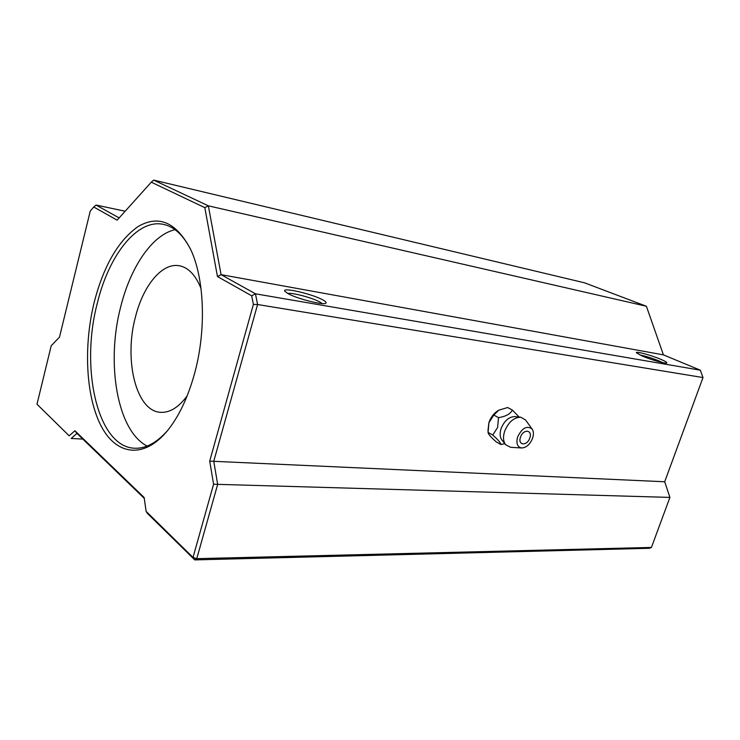 <?xml version="1.0" encoding="UTF-8"?>
<svg xmlns="http://www.w3.org/2000/svg" width="740" height="740" viewBox="0 0 740 740"><rect width="100%" height="100%" fill="white"/><g stroke="black" fill="none" stroke-linecap="round" stroke-linejoin="round"><path stroke-width="1.11" d="M201.003 288.424C195.591 275.039 188.349 267.482 179.284 265.752C162.069 262.45 143.292 285.52 135.522 316.683C123.691 359.733 136.031 411.523 160.756 412.328C169.849 412.8 178.645 407.333 187.137 395.928M175.029 229.668C152.135 234.895 130.638 267.011 120.796 306.434C105.866 362.646 116.975 430.661 147.14 446.072M322.446 299.7C325.748 301.448 326.849 302.632 325.73 303.271C323.019 305.315 297.11 298.738 288.045 293.641L284.761 291.209C281.755 286.981 311.577 293.771 322.446 299.7M322.252 303.557L319.615 301.855C312.021 297.721 291.976 292.411 287.61 293.41M660.709 359.279C665.38 361.268 667.369 362.507 666.675 362.989C665.399 363.867 650.812 359.714 642.283 356.032L636.418 352.776C635.114 350.862 651.052 355.144 660.709 359.279M662.504 362.582L658.924 360.907C651.699 357.993 645.363 356.023 639.934 354.987M94.276 301.994C103.767 265.586 118.409 240.407 138.204 226.468C158.674 214.656 176.065 222.139 190.402 248.918C204.536 278 206.58 330.299 194.426 374.014C187.794 397.796 178.793 416.713 167.416 430.745C143.301 459.956 115.542 454.822 100.649 425.065C85.674 395.253 83.509 345.414 94.276 301.994M190.726 249.63C183.215 234.996 174.067 226.57 163.281 224.34C137.039 218.726 108.891 255.282 97.375 302.984C79.994 368.15 97.43 447.524 134.985 448.246C145.799 448.625 156.593 442.807 167.37 430.8M204.823 207.644L151.284 182.188L117.133 220.15L93.749 207.006L90.252 211.076L59.477 337.172L51.199 345.765L37 404.216L69.19 435.832L74.907 430.754L144.143 497.484L146.113 511.377L193.029 557.442L213.583 484.228L209.707 461.131L253.385 304.418L251.702 295.796L217.458 276.547L204.823 207.644L208.347 205.831L646.399 306.258L584.6 282.837L153.652 180.097L208.347 205.831L221.075 274.651L663.41 354.867L646.399 306.258M144.272 498.381L76.923 433.39L71.197 438.45L82.843 439.098M651.422 547.443L669.922 497.41L664.696 481.759L703 377.557L257.575 304.519L213.758 461.279L217.671 484.385L196.757 558.663L651.422 547.443L649.341 548.294L194.74 559.903L147.343 513.31L146.113 511.377M213.583 484.228L669.922 497.41M209.707 461.131L664.696 481.759M217.458 276.547L221.075 274.651L255.467 293.808L700.336 370.194L663.41 354.867M125.153 211.233L96.034 205.045L119.149 217.912M69.19 435.832L37 404.216M703 377.557L700.336 370.194M251.702 295.796L255.467 293.808L257.575 304.519L253.385 304.418M151.284 182.188L153.652 180.097M196.757 558.663L193.029 557.442L194.74 559.903L196.757 558.663M93.749 207.006L96.034 205.045M76.923 433.39L74.907 430.754M532.106 429.034L525.604 420.033L520.766 417.221L514.855 416.602C508.898 416.768 504.301 420.773 501.063 428.645C499.602 433.418 499.888 437.211 501.924 440.032L505.605 444.694L510.563 447.293L521.645 447.978C526.39 447.672 530.043 444.407 532.606 438.163C533.808 434.38 533.633 431.337 532.106 429.034C526.945 425.269 522.116 427.914 517.63 436.952C515.965 443.353 517.306 447.025 521.645 447.978M492.738 435.046L497.622 427.47L498.51 417.638L493.793 415.066L488.946 422.651L488.058 432.41C488.252 434.13 490.971 437.275 496.207 441.854L500.869 444.509C500.776 442.871 498.066 439.717 492.738 435.046L488.058 432.41M504.8 443.676L500.869 444.509M520.766 417.221C513.81 417.406 508.426 422.124 504.615 431.365C502.895 436.97 503.228 441.41 505.605 444.694M520.488 437.183C517.463 445.554 527.25 446.248 529.812 437.941C532.883 429.644 523.115 428.756 520.488 437.183M498.436 410.386C494.052 413.003 490.879 417.064 488.918 422.568L487.965 430.763M498.51 417.638C505.744 416.5 510.369 413.975 512.367 410.043L507.622 407.527L498.741 410.21L493.793 415.066M512.367 410.043L519.119 417.046"/></g></svg>

